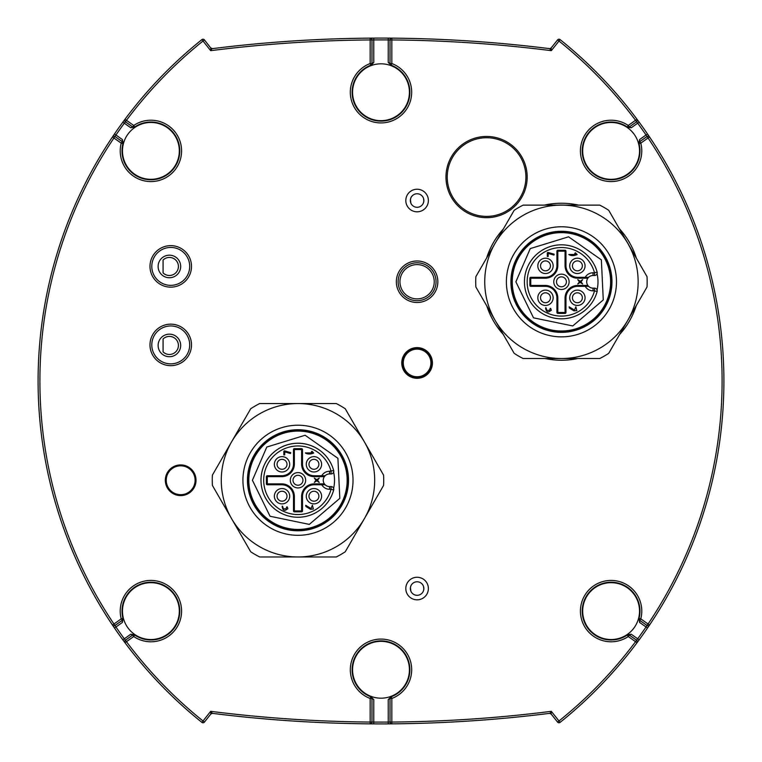 <?xml version="1.0" encoding="UTF-8"?>
<svg xmlns="http://www.w3.org/2000/svg" width="762" height="762" viewBox="0 0 762 762"><rect width="100%" height="100%" fill="white"/><g stroke="black" fill="none" stroke-linecap="round" stroke-linejoin="round"><path stroke-width="1.14" d="M638.918 618.868A28.88 28.88 0 0 0 639.042 618.401L639.613 622.449L639.747 620.335L640.785 618.858L648.062 624.011L646.033 627.002A435.845 435.845 0 0 1 637.689 638.785L639.147 639.851A437.645 437.645 0 0 1 637.613 641.928A437.645 437.645 0 0 0 648.976 625.888A437.645 437.645 0 0 1 647.529 628.021L649.557 625.021A1.8 1.8 0 0 1 647.014 625.488A1.8 1.8 0 0 0 649.557 625.021A437.645 437.645 0 0 0 649.557 136.979L648.062 137.989A435.845 435.845 0 0 1 648.062 624.011L649.557 625.021M557.565 39.91A1.8 1.8 0 0 1 559.022 39.224A1.8 1.8 0 0 0 557.565 39.91L558.984 41.034A435.845 435.845 0 0 1 635.546 120.32L637.689 123.215A435.845 435.845 0 0 1 646.033 134.998L647.529 133.979A437.645 437.645 0 0 1 648.976 136.112A437.645 437.645 0 0 0 637.613 120.072A437.645 437.645 0 0 1 639.147 122.149L636.984 119.234A1.8 1.8 0 0 1 636.584 121.787A1.8 1.8 0 0 0 636.984 119.234A437.645 437.645 0 0 0 560.108 39.624A1.8 1.8 0 0 0 557.565 39.91L551.164 47.968A1.8 1.8 0 0 1 551.155 47.968A1.8 1.8 0 0 1 549.526 48.635A1353.55 1353.55 0 0 0 388.229 38.119A1353.55 1353.55 0 0 1 549.526 48.635L551.307 50.673L549.526 48.635A1353.55 1353.55 0 0 0 391.839 38.148L391.83 39.948A1351.75 1351.75 0 0 1 551.307 50.673L551.164 47.968L549.964 48.625M373.771 38.119A1353.55 1353.55 0 0 0 212.474 48.635L212.474 48.635A1353.55 1353.55 0 0 1 373.771 38.119L370.161 38.148A1.8 1.8 0 0 1 371.98 39.948L373.78 39.919A1351.75 1351.75 0 0 1 388.22 39.919L390.02 39.948A1.8 1.8 0 0 1 391.839 38.148L388.229 38.119A1353.55 1353.55 0 0 0 373.771 38.119L373.78 62.427L371.265 65.056A28.88 28.88 0 0 0 370.808 65.227A1.8 1.8 0 0 0 371.98 63.532L371.98 39.948L370.17 39.948L370.161 38.148A1353.55 1353.55 0 0 0 212.474 48.635A1.8 1.8 0 0 1 210.836 47.968L210.703 50.483M210.836 48.12L204.435 39.91A1.8 1.8 0 0 0 201.892 39.624A437.645 437.645 0 0 0 122.853 122.149A437.645 437.645 0 0 1 201.892 39.624L203.016 41.034L204.435 39.91A1.8 1.8 0 0 0 201.892 39.624A437.645 437.645 0 0 0 125.016 119.234L126.454 120.32A435.845 435.845 0 0 1 203.016 41.034L210.693 50.673L212.036 48.625M125.016 119.234A1.8 1.8 0 0 0 125.416 121.787A1.8 1.8 0 0 1 125.016 119.234L122.853 122.149A437.645 437.645 0 0 0 114.471 628.021A437.645 437.645 0 0 1 114.471 133.979L112.443 136.979A437.645 437.645 0 0 0 112.443 625.021L114.471 628.021A437.645 437.645 0 0 0 201.892 722.376A1.8 1.8 0 0 0 204.435 722.09A1.8 1.8 0 0 1 201.892 722.376A437.645 437.645 0 0 1 122.853 639.851L125.016 642.766L126.454 641.68L125.416 640.213A1.8 1.8 0 0 0 125.016 642.766A437.645 437.645 0 0 0 201.892 722.376A1.8 1.8 0 0 0 202.978 722.776A1.8 1.8 0 0 1 201.892 722.376L203.016 720.966A435.845 435.845 0 0 1 126.454 641.68L133.731 636.537L134.741 635.041A1.8 1.8 0 0 0 132.683 635.06L133.731 636.537A30.68 30.68 0 0 0 180.108 620.487A30.68 30.68 0 0 0 151.743 580.434A30.68 30.68 0 0 0 121.215 618.858L122.253 620.335A1.8 1.8 0 0 0 122.958 618.401L121.215 618.858L113.938 624.011A435.845 435.845 0 0 1 113.938 137.989L114.986 136.512A1.8 1.8 0 0 0 112.443 136.979L121.215 143.142L122.958 143.599A1.8 1.8 0 0 0 122.253 141.665L121.215 143.142A30.68 30.68 0 0 0 151.743 181.566A30.68 30.68 0 0 0 180.108 141.513A30.68 30.68 0 0 0 133.731 125.463L132.683 126.94A1.8 1.8 0 0 0 134.741 126.959L133.731 125.463L126.454 120.32L125.416 121.787L132.683 126.94A1.8 1.8 0 0 0 134.741 126.959A28.88 28.88 0 0 1 178.394 142.065A28.88 28.88 0 0 1 151.695 179.765A28.88 28.88 0 0 1 122.958 143.599A1.8 1.8 0 0 0 122.253 141.665L114.986 136.512A1.8 1.8 0 0 0 112.443 136.979M204.435 722.09L210.836 714.032L212.474 713.365A1353.55 1353.55 0 0 0 370.161 723.852A1353.55 1353.55 0 0 0 373.771 723.881A1353.55 1353.55 0 0 1 370.161 723.852L370.17 722.052A1351.75 1351.75 0 0 1 210.693 711.327L210.836 714.032A1.8 1.8 0 0 1 212.474 713.365L210.693 711.327L203.016 720.966L204.435 722.09A1.8 1.8 0 0 1 202.978 722.776M391.154 696.792L391.154 696.792A1.8 1.8 0 0 0 390.02 698.468L391.83 698.468L391.192 696.773A1.8 1.8 0 0 0 390.02 698.468L390.02 722.052A1.8 1.8 0 0 0 391.839 723.852L391.83 722.052L388.22 722.081A1351.75 1351.75 0 0 1 373.78 722.081L371.98 722.052A1.8 1.8 0 0 1 370.161 723.852L373.771 723.881A1353.55 1353.55 0 0 0 388.229 723.881A1353.55 1353.55 0 0 0 391.839 723.852A1353.55 1353.55 0 0 1 388.229 723.881L391.839 723.852A1353.55 1353.55 0 0 0 549.526 713.365L549.526 713.365A1.8 1.8 0 0 1 551.164 714.032L551.307 711.327L551.164 714.032L557.565 722.09A1.8 1.8 0 0 0 559.022 722.776A1.8 1.8 0 0 1 557.565 722.09A1.8 1.8 0 0 0 560.108 722.376A1.8 1.8 0 0 1 559.022 722.776M639.528 611.105A28.423 28.423 0 0 1 611.105 639.528A28.423 28.423 0 0 1 582.682 611.105A28.423 28.423 0 0 1 611.105 582.682A28.423 28.423 0 0 1 639.528 611.105M179.318 611.105A28.423 28.423 0 0 1 150.895 639.528A28.423 28.423 0 0 1 122.472 611.105A28.423 28.423 0 0 1 150.895 582.682A28.423 28.423 0 0 1 179.318 611.105M179.318 150.895A28.423 28.423 0 0 1 150.895 179.318A28.423 28.423 0 0 1 122.472 150.895A28.423 28.423 0 0 1 150.895 122.472A28.423 28.423 0 0 1 179.318 150.895M639.528 150.895A28.423 28.423 0 0 1 611.105 179.318A28.423 28.423 0 0 1 582.682 150.895A28.423 28.423 0 0 1 611.105 122.472A28.423 28.423 0 0 1 639.528 150.895M409.423 669.76A28.423 28.423 0 0 1 381 698.183A28.423 28.423 0 0 1 352.577 669.76A28.423 28.423 0 0 1 381 641.337A28.423 28.423 0 0 1 409.423 669.76M409.423 92.24A28.423 28.423 0 0 1 381 120.663A28.423 28.423 0 0 1 352.577 92.24A28.423 28.423 0 0 1 381 63.818A28.423 28.423 0 0 1 409.423 92.24M151.8 344.91A18.945 18.945 0 0 1 180.223 328.498A18.945 18.945 0 0 1 180.223 361.312A18.945 18.945 0 0 1 151.8 344.91M165.335 480.26A15.345 15.345 0 0 1 188.347 466.973A15.345 15.345 0 0 1 188.347 493.547A15.345 15.345 0 0 1 165.335 480.26M405.813 200.53A11.278 11.278 0 0 0 422.739 210.293A11.278 11.278 0 0 0 422.739 190.757A11.278 11.278 0 0 0 405.813 200.53M401.755 362.95A15.345 15.345 0 0 1 424.767 349.672A15.345 15.345 0 0 1 424.767 376.238A15.345 15.345 0 0 1 401.755 362.95M405.813 588.54A11.278 11.278 0 0 0 422.739 598.313A11.278 11.278 0 0 0 422.739 578.777A11.278 11.278 0 0 0 405.813 588.54M151.8 266.395A18.945 18.945 0 0 1 180.223 249.984A18.945 18.945 0 0 1 180.223 282.807A18.945 18.945 0 0 1 151.8 266.395A18.945 18.945 0 0 1 170.745 247.45A18.945 18.945 0 0 1 189.7 266.395M410.327 588.54A6.772 6.772 0 0 1 420.481 582.682A6.772 6.772 0 0 1 420.481 594.408A6.772 6.772 0 0 1 410.327 588.54M410.327 200.53A6.772 6.772 0 0 1 420.481 194.662A6.772 6.772 0 0 1 420.481 206.388A6.772 6.772 0 0 1 410.327 200.53M436.045 281.74A18.945 18.945 0 0 0 417.09 262.785A18.945 18.945 0 0 0 398.145 281.74A18.945 18.945 0 0 1 426.568 265.328A18.945 18.945 0 0 1 426.568 298.152A18.945 18.945 0 0 1 398.145 281.74M629.479 246.259A76.705 76.705 0 0 0 626.202 240.582M565.023 205.121A76.705 76.705 0 0 0 557.927 205.121M495.738 242.211A76.705 76.705 0 0 0 494.376 244.573M557.565 722.09L558.984 720.966L560.108 722.376A437.645 437.645 0 0 0 636.984 642.766L635.546 641.68A435.845 435.845 0 0 1 558.984 720.966L551.307 711.327L549.964 713.375M210.836 713.88L210.788 713.013M204.435 39.91A1.8 1.8 0 0 0 201.892 39.624M551.212 48.987L551.307 50.673L560.108 39.624A1.8 1.8 0 0 0 559.022 39.224A1.8 1.8 0 0 1 560.108 39.624M639.613 622.449L647.529 628.021M636.984 642.766A1.8 1.8 0 0 0 636.584 640.213L629.317 635.06L631.26 634.232L637.689 638.785L636.584 640.213A1.8 1.8 0 0 1 636.984 642.766L639.147 639.851M631.26 127.768L629.317 126.94L628.269 125.463L627.259 126.959A28.88 28.88 0 0 1 627.659 127.235L631.26 127.768L639.147 122.149M639.613 139.551L638.918 143.132A28.88 28.88 0 0 1 639.042 143.599L640.785 143.142L648.062 137.989L647.014 136.512A1.8 1.8 0 0 1 647.976 136.188A1.8 1.8 0 0 0 647.014 136.512L639.747 141.665L639.613 139.551L646.033 134.998L647.014 136.512A1.8 1.8 0 0 1 649.557 136.979L647.529 133.979M647.976 136.188A1.8 1.8 0 0 1 649.557 136.979M639.747 141.665A1.8 1.8 0 0 0 639.042 143.599A1.8 1.8 0 0 1 639.747 141.665L640.785 143.142A30.68 30.68 0 0 1 610.257 181.566A30.68 30.68 0 0 1 581.892 141.513A30.68 30.68 0 0 1 628.269 125.463L636.984 119.234M636.584 640.213L635.546 641.68L628.269 636.537L629.317 635.06A1.8 1.8 0 0 0 627.259 635.041A28.88 28.88 0 0 0 627.659 634.765L631.26 634.232M627.669 634.765L627.259 635.041L628.269 636.537A30.68 30.68 0 0 1 581.892 620.487A30.68 30.68 0 0 1 610.257 580.434A30.68 30.68 0 0 1 640.785 618.858L639.042 618.401A1.8 1.8 0 0 0 639.747 620.335L647.014 625.488A1.8 1.8 0 0 0 647.976 625.812M639.032 143.57L639.042 143.599A28.88 28.88 0 0 1 610.305 179.765A28.88 28.88 0 0 1 583.606 142.065A28.88 28.88 0 0 1 627.259 126.959A1.8 1.8 0 0 0 629.317 126.94L636.584 121.787M371.98 698.468L373.78 699.573L370.808 696.773A1.8 1.8 0 0 1 371.98 698.468L371.98 722.052L370.17 722.052L370.17 698.468L371.98 698.468A1.8 1.8 0 0 0 370.808 696.773L370.17 698.468A30.68 30.68 0 0 1 356.464 651.339A30.68 30.68 0 0 1 405.536 651.339A30.68 30.68 0 0 1 391.83 698.468L391.83 722.052A1351.75 1351.75 0 0 0 551.307 711.327M112.443 625.021A1.8 1.8 0 0 0 114.986 625.488L113.938 624.011L112.443 625.021A1.8 1.8 0 0 0 114.986 625.488L122.253 620.335L122.387 622.449L122.958 618.401A28.88 28.88 0 0 1 151.695 582.235A28.88 28.88 0 0 1 178.394 619.935A28.88 28.88 0 0 1 134.741 635.041A1.8 1.8 0 0 0 132.683 635.06L125.416 640.213A1.8 1.8 0 0 0 125.016 642.766M373.78 62.427L371.98 63.532L370.17 63.532A30.68 30.68 0 0 0 356.464 110.661A30.68 30.68 0 0 0 405.536 110.661A30.68 30.68 0 0 0 391.83 63.532L391.192 65.227A1.8 1.8 0 0 1 390.02 63.532L390.02 39.948L391.83 39.948L391.83 63.532L390.02 63.532L388.22 62.427L391.192 65.227A28.88 28.88 0 0 0 390.735 65.056M210.693 50.673A1351.75 1351.75 0 0 1 370.17 39.948L370.17 63.532L370.827 65.218M391.192 65.227A28.88 28.88 0 0 1 404.098 109.576A28.88 28.88 0 0 1 357.902 109.576A28.88 28.88 0 0 1 370.808 65.227M370.846 65.208L370.846 65.208A1.8 1.8 0 0 0 371.98 63.532M370.808 696.773A28.88 28.88 0 0 1 357.902 652.424A28.88 28.88 0 0 1 404.098 652.424A28.88 28.88 0 0 1 391.192 696.773L388.22 699.573L390.02 698.468M371.265 696.944A28.88 28.88 0 0 1 357.807 652.558A28.88 28.88 0 0 1 404.193 652.558A28.88 28.88 0 0 1 390.735 696.944M628.269 127.273A1.8 1.8 0 0 0 629.317 126.94A1.8 1.8 0 0 1 627.259 126.959L627.278 126.978A1.8 1.8 0 0 0 628.269 127.273M132.683 126.94L130.74 127.768L134.741 126.959A1.8 1.8 0 0 1 132.683 126.94M123.053 143.218L123.082 143.123A28.88 28.88 0 0 0 151.533 179.765A28.88 28.88 0 0 0 178.337 141.913A28.88 28.88 0 0 0 134.341 127.235L134.722 126.978M123.082 143.132L122.387 139.551L122.253 141.665M114.024 136.188A1.8 1.8 0 0 1 114.986 136.512L115.967 134.998A435.845 435.845 0 0 1 124.311 123.215L122.853 122.149M130.74 127.768L124.311 123.215L125.416 121.787M114.471 133.979L122.387 139.551M627.583 634.822L627.278 635.022A1.8 1.8 0 0 1 629.317 635.06A1.8 1.8 0 0 0 627.259 635.041A28.88 28.88 0 0 1 583.606 619.935A28.88 28.88 0 0 1 610.305 582.235A28.88 28.88 0 0 1 639.042 618.401A1.8 1.8 0 0 0 639.747 620.335M134.741 635.041L134.722 635.022A28.88 28.88 0 0 1 134.341 634.765L130.74 634.232L132.683 635.06A1.8 1.8 0 0 1 134.741 635.041M125.416 640.213L124.311 638.785A435.845 435.845 0 0 1 115.967 627.002L114.471 628.021M122.387 622.449L115.967 627.002L114.986 625.488A1.8 1.8 0 0 1 114.024 625.812M122.853 639.851L130.74 634.232M423.034 375.866A14.211 14.211 0 0 0 430.006 357.016A14.211 14.211 0 0 0 411.156 350.044A14.211 14.211 0 0 0 404.184 368.884A14.211 14.211 0 0 0 423.034 375.866M422.862 375.504A13.821 13.821 0 0 0 429.654 357.178A13.821 13.821 0 0 0 411.328 350.396A13.821 13.821 0 0 0 404.536 368.722A13.821 13.821 0 0 0 422.862 375.504M195.11 480.26A14.44 14.44 0 0 0 180.67 465.82A14.44 14.44 0 0 0 166.24 480.26A14.44 14.44 0 0 0 180.67 494.7A14.44 14.44 0 0 0 195.11 480.26M527.18 177.06A40.605 40.605 0 0 0 486.575 136.455A40.605 40.605 0 0 0 445.97 177.06A40.605 40.605 0 0 0 486.575 217.675A40.605 40.605 0 0 0 527.18 177.06M486.575 216.389A39.329 39.329 0 0 1 447.246 177.06A39.329 39.329 0 0 1 486.575 137.741A39.329 39.329 0 0 1 525.904 177.06A39.329 39.329 0 0 1 486.575 216.389M163.078 338.985A9.02 9.02 26.6 0 1 175.793 339.071A9.02 9.02 26.6 0 1 175.793 351.796A9.02 9.02 26.6 0 1 163.078 351.882L163.078 338.985M169.393 334.156A11.278 11.278 26.6 0 1 179.165 351.072A11.278 11.278 26.6 0 1 159.629 351.072A11.278 11.278 26.6 0 1 169.393 334.156M163.078 260.023A9.02 9.02 26.6 0 1 175.793 260.109A9.02 9.02 26.6 0 1 175.793 272.825A9.02 9.02 26.6 0 1 163.078 272.91L163.078 260.023M169.393 255.184A11.278 11.278 26.6 0 1 179.165 272.11A11.278 11.278 26.6 0 1 159.629 272.11A11.278 11.278 26.6 0 1 169.393 255.184M417.09 264.595A17.145 17.145 0 0 0 402.25 290.312A17.145 17.145 0 0 0 431.94 290.312A17.145 17.145 0 0 0 417.09 264.595M597.075 273.701A36.547 36.547 90 0 1 597.075 289.941L597.132 291.56A36.995 36.995 90 0 1 540.172 312.096A36.995 36.995 90 0 1 540.172 251.546A36.995 36.995 90 0 1 597.132 272.082L597.075 273.701A2.705 2.705 90 0 1 594.522 275.501L593.027 275.501A6.315 6.315 -90 0 0 588.607 277.311L587.835 278.216L577.682 278.216A12.63 12.63 90 0 1 565.052 265.576L565.052 250.241A0.905 0.905 90 0 1 565.956 251.146L565.956 265.576A11.735 11.735 -90 0 0 577.682 277.311L588.607 277.311M524.447 281.826A36.995 36.995 90 0 1 597.132 272.082A2.705 2.705 90 0 1 594.522 275.501L594.522 272.796L597.132 272.082M536.4 238.449A50.082 50.082 -90 0 0 518.065 306.867A50.082 50.082 -90 0 0 586.483 325.193A50.082 50.082 -90 0 0 604.809 256.784A50.082 50.082 -90 0 0 536.4 238.449A50.082 50.082 90 0 0 518.065 306.867A50.082 50.082 90 0 0 586.483 325.193M533.914 234.153A55.045 55.045 90 0 1 609.114 254.298A55.045 55.045 90 0 1 588.959 329.489A55.045 55.045 90 0 1 513.769 309.343A55.045 55.045 90 0 1 533.914 234.153M536.172 238.058A50.53 50.53 -90 0 0 517.674 307.086A50.53 50.53 -90 0 0 586.702 325.584A50.53 50.53 -90 0 0 605.199 256.556A50.53 50.53 -90 0 0 536.172 238.058M475.869 276.625L495.014 243.469A76.705 76.705 -90 0 0 495.014 320.173L475.869 287.017A85.725 85.725 90 0 1 475.869 276.625M514.159 353.33L495.014 320.173A76.705 76.705 -90 0 0 561.442 358.521L523.161 358.521A85.725 85.725 90 0 1 514.159 353.33M599.723 358.521L561.442 358.521A76.705 76.705 -90 0 0 627.869 320.173L608.724 353.33A85.725 85.725 90 0 1 599.723 358.521M647.005 287.017L627.869 320.173A76.705 76.705 -90 0 0 627.869 243.469L647.005 276.625A85.725 85.725 90 0 1 647.005 287.017M608.724 210.312L627.869 243.469A76.705 76.705 -90 0 0 561.442 205.121L599.723 205.121A85.725 85.725 90 0 1 608.724 210.312M523.161 205.121L561.442 205.121A76.705 76.705 -90 0 0 495.014 243.469L514.159 210.312A85.725 85.725 90 0 1 523.161 205.121M549.602 310.363C550.174 307.705 550.736 307.705 551.297 310.372L550.45 310.763C545.04 315.754 544.849 302.219 546.783 310.372L549.602 310.363M547.297 252.841L547.868 252.403L554.184 254.203L553.926 255.08L548.192 253.432L548.192 256.451L547.297 256.451L547.297 252.841M582.358 265.871A4.963 4.963 -90 0 0 577.396 260.909A4.963 4.963 -90 0 0 572.433 265.871A4.963 4.963 -90 0 0 577.396 270.834A4.963 4.963 -90 0 0 582.358 265.871M582.358 297.771A4.963 4.963 -90 0 0 577.396 292.808A4.963 4.963 -90 0 0 572.433 297.771A4.963 4.963 -90 0 0 577.396 302.733A4.963 4.963 -90 0 0 582.358 297.771M550.45 297.771A4.963 4.963 -90 0 0 545.487 292.808A4.963 4.963 -90 0 0 540.525 297.771A4.963 4.963 -90 0 0 545.487 302.733A4.963 4.963 -90 0 0 550.45 297.771M550.45 265.871A4.963 4.963 -90 0 0 545.487 260.909A4.963 4.963 -90 0 0 540.525 265.871A4.963 4.963 -90 0 0 545.487 270.834A4.963 4.963 -90 0 0 550.45 265.871M568.795 254.498L575.824 254.498L574.786 253.46L575.424 252.822L577.186 254.584C573.748 255.946 570.948 255.918 568.795 254.498M575.862 306.791L576.824 310.601L573.929 310.848L569.357 308.01L569.166 306.819L574.481 310.134L575.862 306.791M582.673 284.007L580.215 282.369L577.767 284.007L579.406 281.826L577.767 279.644L580.215 281.273L582.673 279.644L581.035 281.826L582.673 284.007M566.404 281.826A4.963 4.963 -90 0 0 561.442 276.863A4.963 4.963 -90 0 0 556.479 281.826A4.963 4.963 -90 0 0 561.442 286.788A4.963 4.963 -90 0 0 566.404 281.826M565.956 251.146L557.832 251.146L557.832 265.576A12.63 12.63 90 0 1 545.201 278.216L530.762 278.216L530.762 277.311A0.905 0.905 -90 0 0 529.857 278.216A0.905 0.905 90 0 1 530.762 277.311L545.201 277.311A11.735 11.735 -90 0 0 556.927 265.576L556.927 251.146A0.905 0.905 90 0 1 557.832 250.241A0.905 0.905 -90 0 0 556.927 251.146L556.927 265.576L556.927 251.146L557.832 251.146L557.832 250.241L565.052 250.241M545.201 278.216L545.201 277.311A11.735 11.735 -90 0 0 556.927 265.576L557.832 265.576M529.857 285.436L529.857 278.216L530.762 278.216L530.762 286.331A0.905 0.905 90 0 1 529.857 285.436L545.201 285.436A12.63 12.63 90 0 1 557.832 298.066L557.832 313.401A0.905 0.905 90 0 1 556.927 312.506L556.927 298.066A11.735 11.735 -90 0 0 545.201 286.331L530.762 286.331M556.927 312.506L556.927 298.066L556.927 312.506L565.052 312.506L565.052 298.066A12.63 12.63 90 0 1 577.682 285.436L587.835 285.436L588.607 286.331L577.682 286.331A11.735 11.735 -90 0 0 565.956 298.066L565.956 312.506A0.905 0.905 90 0 1 565.052 313.401L557.832 313.401M569.719 265.871A7.668 7.668 90 0 1 577.396 258.204A7.668 7.668 90 0 1 585.064 265.871A7.668 7.668 90 0 1 577.396 273.539A7.668 7.668 90 0 1 569.719 265.871M569.719 297.771A7.668 7.668 90 0 1 577.396 290.103A7.668 7.668 90 0 1 585.064 297.771A7.668 7.668 90 0 1 577.396 305.448A7.668 7.668 90 0 1 569.719 297.771M537.82 297.771A7.668 7.668 90 0 1 545.487 290.103A7.668 7.668 90 0 1 553.155 297.771A7.668 7.668 90 0 1 545.487 305.448A7.668 7.668 90 0 1 537.82 297.771M537.82 265.871A7.668 7.668 90 0 1 545.487 258.204A7.668 7.668 90 0 1 553.155 265.871A7.668 7.668 90 0 1 545.487 273.539A7.668 7.668 90 0 1 537.82 265.871M553.774 281.826A7.668 7.668 90 0 1 561.442 274.149A7.668 7.668 90 0 1 569.109 281.826A7.668 7.668 90 0 1 561.442 289.493A7.668 7.668 90 0 1 553.774 281.826M588.607 286.331A6.315 6.315 -90 0 0 593.027 288.141L594.522 288.141A2.705 2.705 90 0 1 597.075 289.941M587.835 285.436A6.315 6.315 90 0 1 587.835 278.216A6.315 6.315 90 0 0 587.835 285.436M585.206 277.311A9.02 9.02 90 0 1 593.027 272.796L594.522 272.796A34.29 34.29 -90 0 0 541.734 253.765A34.29 34.29 -90 0 0 541.734 309.877A34.29 34.29 -90 0 0 594.522 290.846L593.027 290.846L593.027 288.141A6.315 6.315 90 0 1 588.112 285.798M588.112 277.844A6.315 6.315 90 0 1 593.027 275.501L593.027 272.796M597.132 291.56A2.705 2.705 -90 0 0 594.522 288.141L594.522 290.846L597.132 291.56M333.613 472.145A36.547 36.547 90 0 1 333.613 488.375L333.68 489.995A36.995 36.995 90 0 1 276.72 510.53A36.995 36.995 90 0 1 276.72 449.99A36.995 36.995 90 0 1 333.68 470.525L333.613 472.145A2.705 2.705 90 0 1 331.06 473.945L329.565 473.945A6.315 6.315 -90 0 0 325.145 475.745L324.383 476.65L314.22 476.65A12.63 12.63 90 0 1 301.59 464.02L301.59 448.675A0.905 0.905 90 0 1 302.495 449.58L302.495 464.02A11.735 11.735 -90 0 0 314.22 475.745L325.145 475.745M260.985 480.26A36.995 36.995 90 0 1 333.68 470.525A2.705 2.705 90 0 1 331.06 473.945L331.06 471.24A34.29 34.29 -90 0 0 278.273 452.199A34.29 34.29 -90 0 0 278.273 508.321A34.29 34.29 -90 0 0 331.06 489.28L329.565 489.28A9.02 9.02 90 0 1 321.755 484.775L314.22 484.775A11.735 11.735 -90 0 0 302.495 496.5L302.495 510.94A0.905 0.905 90 0 1 301.59 511.845L294.37 511.845A0.905 0.905 90 0 1 293.475 510.94L293.475 496.5A11.735 11.735 -90 0 0 281.74 484.775L267.3 484.775A0.905 0.905 90 0 1 266.395 483.87L266.395 476.65A0.905 0.905 90 0 1 267.3 475.745A0.905 0.905 -90 0 0 266.395 476.65L267.3 476.65L267.3 475.745L281.74 475.745A11.735 11.735 -90 0 0 293.475 464.02L293.475 449.58A0.905 0.905 90 0 1 294.37 448.675A0.905 0.905 -90 0 0 293.475 449.58L293.475 464.02L293.475 449.58L294.37 449.58L294.37 448.675L301.59 448.675M272.939 436.893A50.082 50.082 -90 0 0 254.613 505.301A50.082 50.082 -90 0 0 323.021 523.637A50.082 50.082 -90 0 0 341.357 455.219A50.082 50.082 -90 0 0 272.939 436.893A50.082 50.082 90 0 0 254.613 505.301A50.082 50.082 90 0 0 323.021 523.637M270.462 432.587A55.045 55.045 90 0 1 345.653 452.742A55.045 55.045 90 0 1 325.507 527.933A55.045 55.045 90 0 1 250.307 507.787A55.045 55.045 90 0 1 270.462 432.587M272.72 436.502A50.53 50.53 -90 0 0 254.222 505.53A50.53 50.53 -90 0 0 323.25 524.027A50.53 50.53 -90 0 0 341.747 454.99A50.53 50.53 -90 0 0 272.72 436.502M212.417 475.069L231.553 441.912A76.705 76.705 -90 0 0 231.553 518.608L212.417 485.461A85.725 85.725 90 0 1 212.417 475.069M250.698 551.764L231.553 518.608A76.705 76.705 -90 0 0 297.98 556.965L259.699 556.965A85.725 85.725 90 0 1 250.698 551.764M336.271 556.965L297.98 556.965A76.705 76.705 -90 0 0 364.407 518.608L345.262 551.764A85.725 85.725 90 0 1 336.271 556.965M383.553 485.461L364.407 518.608A76.705 76.705 -90 0 0 364.407 441.912L383.553 475.069A85.725 85.725 90 0 1 383.553 485.461M345.262 408.756L364.407 441.912A76.705 76.705 -90 0 0 297.98 403.555L336.271 403.555A85.725 85.725 90 0 1 345.262 408.756M259.699 403.555L297.98 403.555A76.705 76.705 -90 0 0 231.553 441.912L250.698 408.756A85.725 85.725 90 0 1 259.699 403.555M286.141 508.806C286.712 506.139 287.284 506.139 287.836 508.806L286.998 509.197C281.588 514.198 281.388 500.653 283.321 508.806L286.141 508.806M283.835 451.275L284.407 450.837L290.722 452.647L290.465 453.523L284.74 451.876L284.74 454.885L283.835 454.885L283.835 451.275M318.897 464.306A4.963 4.963 -90 0 0 313.934 459.343A4.963 4.963 -90 0 0 308.972 464.306A4.963 4.963 -90 0 0 313.934 469.268A4.963 4.963 -90 0 0 318.897 464.306M318.897 496.214A4.963 4.963 -90 0 0 313.934 491.252A4.963 4.963 -90 0 0 308.972 496.214A4.963 4.963 -90 0 0 313.934 501.177A4.963 4.963 -90 0 0 318.897 496.214M286.998 496.214A4.963 4.963 -90 0 0 282.026 491.252A4.963 4.963 -90 0 0 277.063 496.214A4.963 4.963 -90 0 0 282.026 501.177A4.963 4.963 -90 0 0 286.998 496.214M286.998 464.306A4.963 4.963 -90 0 0 282.026 459.343A4.963 4.963 -90 0 0 277.063 464.306A4.963 4.963 -90 0 0 282.026 469.268A4.963 4.963 -90 0 0 286.998 464.306M305.333 452.933L312.372 452.933L311.334 451.895L311.963 451.266L313.725 453.028C310.286 454.39 307.496 454.352 305.333 452.933M312.401 505.225L313.363 509.035L310.467 509.283L305.905 506.444L305.705 505.263L311.02 508.568L312.401 505.225M319.211 482.441L316.763 480.803L314.306 482.441L315.944 480.26L314.306 478.079L316.763 479.717L319.211 478.079L317.583 480.26L319.211 482.441M302.943 480.26A4.963 4.963 -90 0 0 297.98 475.298A4.963 4.963 -90 0 0 293.018 480.26A4.963 4.963 -90 0 0 297.98 485.223A4.963 4.963 -90 0 0 302.943 480.26M281.74 476.65L281.74 475.745A11.735 11.735 -90 0 0 293.475 464.02L294.37 464.02A12.63 12.63 90 0 1 281.74 476.65L267.3 476.65L267.3 484.775M306.267 464.306A7.668 7.668 90 0 1 313.934 456.638A7.668 7.668 90 0 1 321.602 464.306A7.668 7.668 90 0 1 313.934 471.983A7.668 7.668 90 0 1 306.267 464.306M306.267 496.214A7.668 7.668 90 0 1 313.934 488.547A7.668 7.668 90 0 1 321.602 496.214A7.668 7.668 90 0 1 313.934 503.882A7.668 7.668 90 0 1 306.267 496.214M274.358 496.214A7.668 7.668 90 0 1 282.026 488.547A7.668 7.668 90 0 1 289.703 496.214A7.668 7.668 90 0 1 282.026 503.882A7.668 7.668 90 0 1 274.358 496.214M274.358 464.306A7.668 7.668 90 0 1 282.026 456.638A7.668 7.668 90 0 1 289.703 464.306A7.668 7.668 90 0 1 282.026 471.983A7.668 7.668 90 0 1 274.358 464.306M290.312 480.26A7.668 7.668 90 0 1 297.98 472.592A7.668 7.668 90 0 1 305.648 480.26A7.668 7.668 90 0 1 297.98 487.928A7.668 7.668 90 0 1 290.312 480.26M293.475 510.94L293.475 496.5L293.475 510.94L294.37 510.94L294.37 511.845M266.395 483.87L281.74 483.87A12.63 12.63 90 0 1 294.37 496.5L294.37 510.94L301.59 510.94L301.59 496.5A12.63 12.63 90 0 1 314.22 483.87L324.383 483.87L325.145 484.775A6.315 6.315 -90 0 0 329.565 486.575L331.06 486.575A2.705 2.705 90 0 1 333.613 488.375M325.145 484.775L321.755 484.775M324.383 483.87A6.315 6.315 90 0 1 324.383 476.65A6.315 6.315 90 0 0 324.383 483.87M329.565 489.28L329.565 486.575A6.315 6.315 90 0 1 324.65 484.232M324.65 476.288A6.315 6.315 90 0 1 329.565 473.945L329.565 471.24L333.68 470.525M333.68 489.995A2.705 2.705 -90 0 0 331.06 486.575L331.06 489.28L333.68 489.995M149.99 344.91A20.755 20.755 0 0 0 181.127 362.883A20.755 20.755 0 0 0 181.127 326.936A20.755 20.755 0 0 0 149.99 344.91M149.99 266.395A20.755 20.755 0 0 0 181.127 284.369A20.755 20.755 0 0 0 181.127 248.422A20.755 20.755 0 0 0 149.99 266.395M396.345 281.74A20.755 20.755 0 0 0 427.472 299.714A20.755 20.755 0 0 0 427.472 263.766A20.755 20.755 0 0 0 396.345 281.74M486.785 305.914A78.505 78.505 0 0 0 503.196 334.337M545.116 358.521A78.505 78.505 0 0 0 577.825 358.521M619.573 334.547A78.505 78.505 0 0 0 636.251 305.648M636.365 258.194A78.505 78.505 0 0 0 619.316 228.657M578.587 205.121A78.505 78.505 0 0 0 544.363 205.121M503.453 228.857A78.505 78.505 0 0 0 486.661 257.937M388.229 38.119L388.22 62.427M388.22 699.573L388.229 723.881M373.78 699.573L373.771 723.881M410.327 200.396L410.823 197.987M410.604 200.625L410.823 203.063M423.863 200.635L423.577 202.473M423.739 200.416L423.577 198.587M410.327 588.416L410.823 586.007M410.604 588.635L410.823 591.083M423.863 588.655L423.577 590.493M423.739 588.435L423.577 586.607M586.026 324.412A49.178 49.178 -90 0 0 604.028 257.232A49.178 49.178 -90 0 0 536.848 239.23A49.178 49.178 -90 0 0 518.846 306.41A49.178 49.178 -90 0 0 586.026 324.412M565.052 313.401L565.052 312.506L565.956 312.506M565.956 298.066L565.052 298.066M557.832 298.066L556.927 298.066M545.201 285.436L545.201 286.331M565.052 265.576L565.956 265.576M577.682 286.331L577.682 285.436M577.682 278.216L577.682 277.311M593.027 290.846A9.02 9.02 90 0 1 585.206 286.331M322.574 522.846A49.178 49.178 -90 0 0 340.576 455.666A49.178 49.178 -90 0 0 273.396 437.674A49.178 49.178 -90 0 0 255.394 504.854A49.178 49.178 -90 0 0 322.574 522.846M301.59 511.845L301.59 510.94L302.495 510.94M294.37 464.02L294.37 449.58L302.495 449.58M302.495 496.5L301.59 496.5M294.37 496.5L293.475 496.5M281.74 483.87L281.74 484.775M301.59 464.02L302.495 464.02M314.22 484.775L314.22 483.87M314.22 476.65L314.22 475.745M321.755 475.745A9.02 9.02 90 0 1 329.565 471.24M551.164 714.032L549.526 713.365M210.836 47.968L212.474 48.635M515.874 281.826L533.514 317.83L572.776 325.955L603.266 299.923L601.37 259.871L568.566 236.811L530.247 248.602L515.874 281.826M252.412 480.26L270.053 516.265L309.315 524.399L339.804 498.358L337.918 458.305L305.114 435.254L266.786 447.046L252.412 480.26"/></g></svg>
